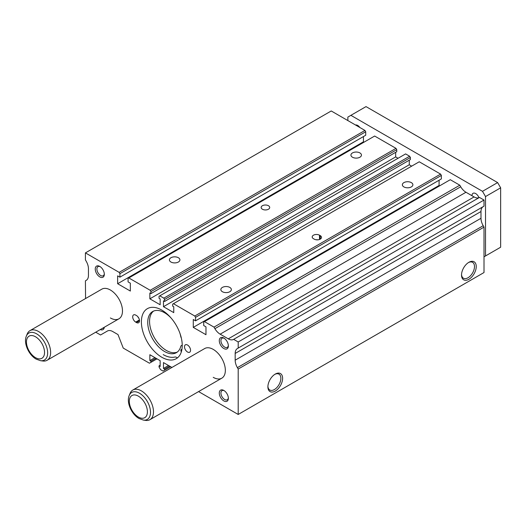 <?xml version="1.0" encoding="UTF-8"?>
<svg xmlns="http://www.w3.org/2000/svg" width="527" height="527" viewBox="0 0 527 527"><rect width="100%" height="100%" fill="white"/><g stroke="black" fill="none" stroke-linecap="round" stroke-linejoin="round"><path stroke-width="0.79" d="M182.23 345.126L181.196 345.725A2.141 1.232 60 0 0 180.801 346.298A23.748 13.709 60 0 1 176.407 352.662A23.748 13.709 60 0 1 164.529 351.489A23.748 13.709 60 0 1 149.022 330.561A23.748 13.709 60 0 1 152.659 311.536A23.748 13.709 60 0 1 164.529 312.715A23.748 13.709 60 0 1 171.216 318.17M177.276 352.082A23.748 13.709 60 0 1 166.348 350.442A23.748 13.709 60 0 1 151.091 330.343A23.748 13.709 60 0 1 153.601 311.075M163.199 354.599A28.498 16.449 60 0 0 174.852 357.042A4.275 2.47 60 0 1 176.598 357.405L177.428 357.886M181.196 345.725A2.141 1.232 60 0 1 182.23 345.811M179.938 333.281A23.748 13.709 60 0 1 180.801 336.687A2.141 1.232 60 0 0 181.301 337.886M181.354 351.792A1.818 1.047 60 0 1 181.248 349.52A1.818 1.047 60 0 1 181.901 349.493M411.337 182.619A5.257 3.037 0 0 0 405.606 181.96A5.257 3.037 0 0 0 402.358 184.766A5.257 3.037 0 0 0 403.899 186.914A5.257 3.037 0 0 0 409.631 187.572A5.257 3.037 0 0 0 412.878 184.766A5.257 3.037 0 0 0 411.337 182.619M229.818 287.419A5.257 3.037 0 0 0 224.087 286.76A5.257 3.037 0 0 0 220.839 289.567A5.257 3.037 0 0 0 222.381 291.714A5.257 3.037 0 0 0 228.112 292.373A5.257 3.037 0 0 0 231.36 289.567A5.257 3.037 0 0 0 229.818 287.419M178.383 257.729A5.257 3.037 0 0 0 172.652 257.071A5.257 3.037 0 0 0 169.411 259.877A5.257 3.037 0 0 0 170.946 262.024A5.257 3.037 0 0 0 176.677 262.683A5.257 3.037 0 0 0 179.924 259.877A5.257 3.037 0 0 0 178.383 257.729M359.908 152.929A5.257 3.037 0 0 0 354.177 152.27A5.257 3.037 0 0 0 350.929 155.076A5.257 3.037 0 0 0 352.471 157.224A5.257 3.037 0 0 0 358.202 157.883A5.257 3.037 0 0 0 361.45 155.076A5.257 3.037 0 0 0 359.908 152.929M161.809 310.093A28.88 16.673 -120 0 0 147.369 308.664A28.88 16.673 -120 0 0 142.942 331.806A28.88 16.673 -120 0 0 161.809 357.253A28.88 16.673 -120 0 0 176.249 358.683A28.88 16.673 -120 0 0 180.675 335.541A28.88 16.673 -120 0 0 161.809 310.093M213.237 377.339A17.114 9.881 -120 0 0 221.795 378.188A17.114 9.881 -120 0 0 224.423 364.473A17.114 9.881 -120 0 0 213.237 349.394A17.114 9.881 -120 0 0 204.687 348.545L132.83 390.026A17.114 9.881 -120 0 0 130.083 393.34L129.214 395.467C126.177 402.483 131.625 414.367 139.029 418.51L143.423 420.085A15.573 8.992 -120 0 0 150.327 409.887A15.573 8.992 -120 0 0 139.497 393.228A15.573 8.992 -120 0 0 129.214 395.467M110.38 317.952A17.114 9.881 -120 0 0 118.937 318.802A17.114 9.881 -120 0 0 121.559 305.087A17.114 9.881 -120 0 0 110.38 290.008A17.114 9.881 -120 0 0 101.823 289.158L29.967 330.64A17.114 9.881 -120 0 0 27.22 333.947L26.35 336.081C23.32 343.097 28.761 354.981 36.165 359.124L40.566 360.699A15.573 8.992 -120 0 0 47.463 350.501A15.573 8.992 -120 0 0 36.633 333.841A15.573 8.992 -120 0 0 26.35 336.081M224.258 338.308A5.257 3.037 -120 0 0 222.019 338.248A5.257 3.037 -120 0 0 221.215 342.464A5.257 3.037 -120 0 0 224.647 347.102A5.257 3.037 -120 0 0 227.275 347.359A5.257 3.037 -120 0 0 228.349 345.389M223.83 338.038A6.416 3.702 -120 0 0 219.291 340.659A6.416 3.702 -120 0 0 223.83 348.518A6.416 3.702 -120 0 0 228.369 345.896A6.416 3.702 -120 0 0 223.83 338.038L223.83 338.038M100.222 266.695A5.257 3.037 -120 0 0 97.976 266.636A5.257 3.037 -120 0 0 97.172 270.852A5.257 3.037 -120 0 0 100.611 275.489A5.257 3.037 -120 0 0 103.239 275.746A5.257 3.037 -120 0 0 104.306 273.776M99.787 266.425A6.416 3.702 -120 0 0 95.249 269.047A6.416 3.702 -120 0 0 99.787 276.906A6.416 3.702 -120 0 0 104.326 274.284A6.416 3.702 -120 0 0 99.787 266.425L99.787 266.425M224.258 390.711A5.257 3.037 -120 0 0 222.019 390.652A5.257 3.037 -120 0 0 221.215 394.868A5.257 3.037 -120 0 0 224.647 399.499A5.257 3.037 -120 0 0 227.275 399.762A5.257 3.037 -120 0 0 228.349 397.793M223.83 390.441A6.416 3.702 -120 0 0 219.291 393.063A6.416 3.702 -120 0 0 223.83 400.922A6.416 3.702 -120 0 0 228.369 398.3A6.416 3.702 -120 0 0 223.83 390.441L223.83 390.441M187.526 345.027A4.275 2.47 -120 0 0 185.385 344.816A4.275 2.47 -120 0 0 184.727 348.242A4.275 2.47 -120 0 0 187.526 352.01A4.275 2.47 -120 0 0 189.667 352.227A4.275 2.47 -120 0 0 190.319 348.795A4.275 2.47 -120 0 0 187.526 345.027M268.454 205.728A4.275 2.47 0 0 0 263.79 205.194A4.275 2.47 0 0 0 261.148 207.473A4.275 2.47 0 0 0 262.4 209.219A4.275 2.47 0 0 0 267.064 209.759A4.275 2.47 0 0 0 269.705 207.473A4.275 2.47 0 0 0 268.454 205.728M461.54 274.508A9.163 5.29 120 0 0 463.424 278.223A9.163 5.29 120 0 0 468.002 277.769A9.163 5.29 120 0 0 473.99 269.692A9.163 5.29 120 0 0 472.587 262.347A9.163 5.29 120 0 0 468.431 262.571M468.885 262.294L468.885 262.294A10.408 6.008 120 0 0 461.527 275.041A10.408 6.008 120 0 0 468.885 279.29A10.408 6.008 120 0 0 476.243 266.543A10.408 6.008 120 0 0 468.885 262.294M267.914 386.298A9.163 5.29 120 0 0 269.798 390.006A9.163 5.29 120 0 0 274.383 389.552A9.163 5.29 120 0 0 280.364 381.482A9.163 5.29 120 0 0 278.961 374.137A9.163 5.29 120 0 0 274.804 374.361M275.259 374.084L275.259 374.084A10.408 6.008 120 0 0 267.9 386.825A10.408 6.008 120 0 0 275.259 391.074A10.408 6.008 120 0 0 282.617 378.333A10.408 6.008 120 0 0 275.259 374.084M317.781 239.838A4.275 2.47 0 0 0 315.936 239.739M313.453 238.698L314.211 239.133A4.275 2.47 0 0 0 318.875 239.666A4.275 2.47 0 0 0 321.516 237.387A4.275 2.47 0 0 0 320.264 235.641L319.507 235.2A4.275 2.47 0 0 0 314.843 234.667A4.275 2.47 0 0 0 312.201 236.952A4.275 2.47 0 0 0 313.453 238.698M137.857 316.74A4.275 2.47 -120 0 0 138.864 318.288M136.473 322.537A4.275 2.47 -120 0 0 138.614 322.748A4.275 2.47 -120 0 0 139.266 319.322A4.275 2.47 -120 0 0 136.473 315.548L135.716 315.113A4.275 2.47 -120 0 0 133.575 314.902A4.275 2.47 -120 0 0 132.923 318.328A4.275 2.47 -120 0 0 135.716 322.102L136.473 322.537L139.497 320.791M100.295 329.566A6.416 3.702 -120 0 0 104.3 327.247M102.317 328.393A5.257 3.037 -120 0 0 103.239 328.15A5.257 3.037 -120 0 0 103.911 327.471M198.587 391.587L238.197 414.459L238.197 369.045L237.387 367.642A10.698 6.172 -120 0 1 235.174 360.185L235.174 353.446A10.698 6.172 -120 0 1 237.387 348.551L238.197 348.083L238.197 341.97L233.665 339.348A10.698 6.172 -120 0 1 233.613 339.381A10.698 6.172 -120 0 1 228.263 338.848L220.154 334.171A10.698 6.172 -120 0 1 214.897 328.683L213.995 327.122L204.469 321.622L203.712 322.056L203.712 325.548L205.978 326.859L205.978 334.717L193.271 327.386L193.271 319.527L195.543 320.831L195.543 317.34L194.786 316.029L173.429 303.697L172.672 304.138L172.672 306.147L173.758 306.773L173.758 312.623L163.475 306.688L163.475 300.831L164.576 301.47L164.576 299.461L163.825 298.15L159.8 295.831L159.042 296.266L159.042 298.275L160.149 298.914L160.149 304.764L149.859 298.829L149.859 292.972L150.946 293.605L396.759 151.684L396.759 149.675L396.001 148.364L374.644 136.038L128.074 278.388L128.074 281.886L130.347 283.19L130.347 291.056L117.64 283.717L117.64 275.858L119.906 277.169L119.906 273.671L119.155 272.36L85.42 252.888L85.42 259.877L86.23 261.28A10.698 6.172 -120 0 1 88.444 268.73L88.444 275.469A10.698 6.172 -120 0 1 86.23 280.371L85.42 280.838L85.558 298.545M398.043 158.278L395.672 156.908L395.672 152.316M164.576 301.47L410.388 159.556L410.388 157.547L409.631 156.236L405.606 153.91L159.8 295.831M411.673 166.15L409.281 164.767L409.281 160.195M195.543 320.831L441.356 178.917L441.356 175.425L440.598 174.114L419.235 161.782L173.429 303.697M439.689 185.814L439.083 185.464L439.083 180.227M214.897 328.683L460.71 186.769L459.807 185.201L450.275 179.7L204.469 321.622M460.71 186.769A10.698 6.172 -120 0 0 465.967 192.25L474.069 196.933A10.698 6.172 -120 0 0 479.366 197.493M238.197 348.083L484.01 206.162L484.01 200.049L479.471 197.434L233.665 339.348M483.2 206.63L237.387 348.551L483.2 206.63A10.698 6.172 -120 0 0 480.986 211.531L480.986 218.27A10.698 6.172 -120 0 0 483.2 225.721L484.01 227.124L484.01 272.538L238.197 414.459M119.906 277.169L365.718 135.248L365.718 131.757L364.961 130.446L331.233 110.973L85.42 252.888M364.052 142.152L363.452 141.803L363.452 136.559M150.946 293.605L150.946 291.596L150.195 290.285L128.832 277.953M95.723 332.201L100.545 334.981L107.409 331.022A10.698 6.172 -120 0 1 112.752 331.549L117.995 334.579L123.239 348.083L149.437 363.208L150.946 362.339L150.946 361.199L149.859 360.573L149.859 354.717L160.149 360.659L160.149 366.509L159.042 365.87L159.042 367.009L160.557 369.631L163.067 371.08L164.576 370.204L164.576 369.071L163.475 368.432L163.475 362.583L171.921 367.457M150.946 291.596L396.759 149.675M149.859 298.829L395.672 156.908M163.825 298.15L409.631 156.236M164.576 299.461L410.388 157.547M163.475 306.688L409.281 164.767M194.786 316.029L440.598 174.114M195.543 317.34L441.356 175.425M193.271 327.386L439.083 185.464M213.995 327.122L459.807 185.201M238.197 341.97L484.01 200.049M238.197 369.045L484.01 227.124M163.475 368.432L168.541 365.507M164.576 369.071L169.648 366.146M164.576 370.204L170.629 366.713M159.042 365.87L160.149 365.237M149.859 360.573L154.925 357.649M150.946 361.199L156.018 358.274M150.946 362.339L157 358.841M119.155 272.36L364.961 130.446M119.906 273.671L365.718 131.757M117.64 283.717L363.452 141.803M150.195 290.285L396.001 148.364M471.975 195.721A5.257 3.037 60 0 1 473.062 193.31A5.257 3.037 60 0 1 475.69 193.574A5.257 3.037 60 0 1 478.951 197.691M355.541 125.004A5.257 3.037 60 0 1 357.701 125.452A5.257 3.037 60 0 1 359.862 127.501M143.423 420.085L145.709 420.394A17.114 9.881 -120 0 0 149.945 419.67A17.114 9.881 -120 0 0 152.566 405.955A17.114 9.881 -120 0 0 141.388 390.876A17.114 9.881 -120 0 0 132.83 390.026M40.566 360.699L42.845 361.008A17.114 9.881 -120 0 0 47.081 360.284A17.114 9.881 -120 0 0 49.709 346.568A17.114 9.881 -120 0 0 38.524 331.49A17.114 9.881 -120 0 0 29.967 330.64M484.01 256.82L485.525 255.944L485.525 196.558L482.495 191.321L350.896 115.334L347.866 117.086L347.866 120.578M485.525 196.558L500.65 187.823L500.65 247.209L485.525 255.944M500.65 187.823L497.626 182.586L366.021 106.606L350.896 115.334M497.626 182.586L482.495 191.321M319.507 239.482L319.507 235.2M320.264 239.133L320.264 235.641M139.418 319.961L135.716 322.102M220.154 334.171L465.967 192.25M228.263 338.848L474.069 196.933M235.174 353.446L480.986 211.531M235.174 360.185L480.986 218.27M237.387 367.642L483.2 225.721M138.364 417.041A12.793 7.385 -120 0 0 147.408 411.818A12.793 7.385 -120 0 0 138.364 396.152A12.793 7.385 -120 0 0 129.319 401.376A12.793 7.385 -120 0 0 138.364 417.041M35.5 357.655A12.793 7.385 -120 0 0 44.545 352.431A12.793 7.385 -120 0 0 35.5 336.766A12.793 7.385 -120 0 0 26.455 341.99A12.793 7.385 -120 0 0 35.5 357.655M221.795 378.188L149.945 419.67M118.937 318.802L47.081 360.284"/></g></svg>
